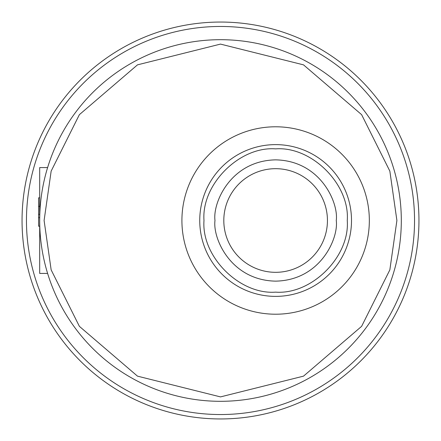 <?xml version="1.0" encoding="UTF-8"?>
<svg xmlns="http://www.w3.org/2000/svg" width="441" height="441" viewBox="0 0 441 441"><rect width="100%" height="100%" fill="white"/><g stroke="black" fill="none" stroke-linecap="round" stroke-linejoin="round"><path stroke-width="0.66" d="M225.142 232.181A51.818 51.818 0 0 1 263.944 170.017A51.818 51.818 0 0 1 326.108 208.819A51.818 51.818 0 0 1 287.306 270.983A51.818 51.818 0 0 1 225.142 232.181M39.69 197.822L38.587 197.822L38.587 217.694L39.69 217.694M39.69 226.211L38.587 226.211L38.587 217.694M39.69 206.338L38.587 206.338M38.587 214.298L39.69 214.298M47.606 167.58L39.69 167.58L39.69 273.42L47.606 273.42M275.625 272.317A51.818 51.818 0 0 1 223.808 220.5A51.818 51.818 0 0 1 275.625 168.683A51.818 51.818 0 0 0 223.808 220.5M39.69 220.5A180.81 180.81 0 0 1 220.5 39.69A180.81 180.81 0 0 1 401.31 220.5A180.81 180.81 0 0 1 220.5 401.31A180.81 180.81 0 0 1 39.69 220.5A180.81 180.81 0 0 1 220.5 39.69A180.81 180.81 0 0 1 401.31 220.5A180.81 180.81 0 0 0 369.751 118.442M203.99 220.5C201.256 256.563 239.551 294.869 275.625 292.135C311.688 294.869 349.994 256.579 347.26 220.5C349.994 184.432 311.704 146.131 275.625 148.865C239.562 146.131 201.256 184.426 203.99 220.5M181.912 220.5A93.713 93.713 0 0 1 275.625 126.788A93.713 93.713 0 0 1 369.338 220.5A93.713 93.713 0 0 1 275.625 314.213A93.713 93.713 0 0 1 181.912 220.5M22.05 220.5A198.45 198.45 0 0 1 220.5 22.05A198.45 198.45 0 0 1 418.95 220.5A198.45 198.45 0 0 1 220.5 418.95A198.45 198.45 0 0 1 22.05 220.5M26.46 220.5A194.04 194.04 0 0 1 220.5 26.46A194.04 194.04 0 0 1 414.54 220.5A194.04 194.04 0 0 1 220.5 414.54A194.04 194.04 0 0 1 26.46 220.5M214.988 220.5C212.551 238.239 230.742 280.311 275.625 281.137C320.508 280.311 338.699 238.239 336.262 220.5C338.699 202.761 320.508 160.689 275.625 159.863C230.742 160.689 212.551 202.761 214.988 220.5M396.9 220.5L389.844 269.892L361.62 326.34L303.513 376.145L220.5 396.9L137.487 376.145L79.38 326.34L51.156 269.892L44.1 220.5L51.156 171.108L79.38 114.66L137.487 64.855L220.5 44.1L303.513 64.855L361.62 114.66L389.844 171.108L396.9 220.5M199.745 220.5A75.88 75.88 0 0 0 275.625 296.38A75.88 75.88 0 0 0 351.505 220.5A75.88 75.88 0 0 0 275.625 144.62A75.88 75.88 0 0 0 199.745 220.5"/></g></svg>
